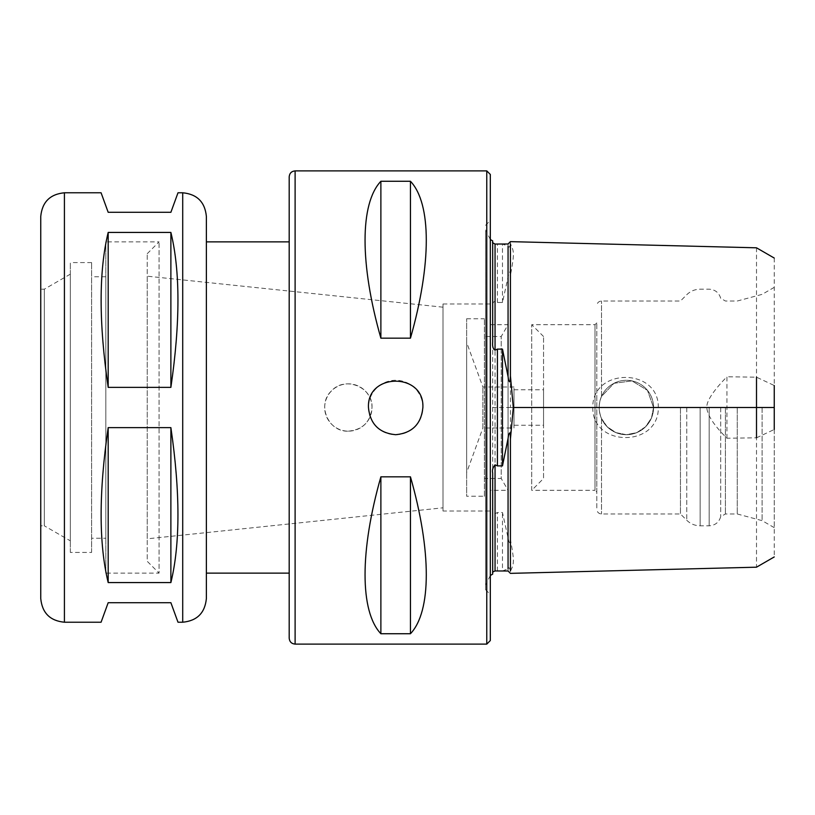 <?xml version="1.0" encoding="UTF-8"?>
<svg xmlns="http://www.w3.org/2000/svg" width="815" height="815" viewBox="0 0 815 815"><rect width="100%" height="100%" fill="white"/><g stroke="black" fill="none" stroke-linecap="round" stroke-linejoin="round"><path stroke-width="0.61" stroke-dasharray="4.08 3.06" d="M101.08 192.778L108.181 212.297L170.885 212.297L177.996 192.778M108.181 232.428C98.778 271.151 98.778 322.791 108.181 387.37L108.181 232.428L170.885 232.428C180.298 271.151 180.298 322.791 170.885 387.37L170.885 232.428M108.181 427.63C98.778 492.209 98.778 543.85 108.181 582.572L108.181 427.63L170.885 427.63C180.298 492.209 180.298 543.85 170.885 582.572L170.885 427.63M108.181 387.37L170.885 387.37M108.181 582.572L170.885 582.572M177.996 622.222L170.885 602.703L108.181 602.703L101.08 622.222M596.794 492.087L596.794 322.913L596.794 492.087L595.011 490.314L595.011 324.686L595.011 490.314L531.726 490.314L531.726 324.686L531.726 490.314L543.554 478.487L543.554 336.514L543.554 478.487M442.993 511.015L442.993 303.985L442.993 511.015L490.314 511.015L490.314 303.985L490.314 511.015M442.993 507.816L442.993 307.184L442.993 507.816L147.23 538.817L147.23 276.183L147.23 538.817M490.314 490.314L490.314 324.686L490.314 490.314L508.061 490.314L508.061 324.686L508.061 490.314L501.225 478.487L501.225 336.514L501.225 478.487L484.395 478.487L484.395 336.514L484.395 478.487M484.395 496.233L484.395 318.767L484.395 496.233L466.649 496.233L466.649 318.767L466.649 496.233M466.649 472.568L466.649 342.432L466.649 472.568L482.877 427.987L482.877 387.013L482.877 427.987L513.98 427.987L513.98 387.013L513.98 427.987M513.98 425.247L513.98 389.753L513.98 425.247L543.554 425.247L543.554 389.753L543.554 425.247M206.378 573.128L206.378 598.567M40.75 216.433L40.75 598.567M40.75 525.807L40.75 289.193L40.75 525.807L44.305 525.807L44.305 289.193L44.305 525.807L70.324 540.834L70.324 274.166L70.324 540.834M70.324 552.427L70.324 262.573L70.324 552.427L91.626 552.427L91.626 262.573L91.626 552.427M91.626 538.226L91.626 276.774L91.626 538.226L105.818 538.226L105.818 276.774L105.818 538.226M105.818 573.128L105.818 241.872L105.818 573.128L159.057 573.128L159.057 241.872L159.057 573.128L147.23 561.301L147.23 253.699L147.23 561.301M289.193 573.128L289.193 241.872L289.193 573.128M289.193 176.804L289.193 638.196M422.883 407.5A27.211 27.211 0 0 0 376.428 388.256A27.211 27.211 0 0 0 376.428 426.744A27.211 27.211 0 0 0 422.883 407.5M380.88 181.266C359.772 203.546 359.772 264.192 380.88 338.174L380.88 181.266L410.454 181.266L410.454 338.174C431.573 264.192 431.573 203.546 410.454 181.266M380.88 338.174L410.454 338.174M380.88 476.826C359.772 550.808 359.772 611.454 380.88 633.734L380.88 476.826L410.454 476.826L410.454 633.734C431.573 611.454 431.573 550.808 410.454 476.826M380.88 633.734L410.454 633.734M348.351 431.166C362.716 429.75 370.601 421.864 372.007 407.5A23.666 23.666 0 0 0 336.514 387.013A23.666 23.666 0 0 0 336.514 427.987A23.666 23.666 0 0 0 372.007 407.5C373.087 387.237 345.173 375.684 331.613 390.772C316.536 404.332 328.088 432.245 348.351 431.166M653.569 407.5A27.201 27.201 0 0 0 612.768 383.947A27.201 27.201 0 0 0 612.768 431.054A27.201 27.201 0 0 0 653.569 407.5L651.491 417.932L645.602 426.734L636.8 432.622L626.368 434.701L615.936 432.622L607.134 426.734L601.521 418.574C598.414 411.667 598.414 404.281 601.521 396.426L613.95 383.305L631.951 380.89L647.446 390.314L653.569 407.5A27.201 27.201 0 0 0 612.768 383.947A27.201 27.201 0 0 0 612.768 431.054A27.201 27.201 0 0 0 653.569 407.5L647.446 390.314L631.951 380.89L613.95 383.305L601.521 396.426C598.414 403.333 598.414 410.719 601.521 418.574L607.134 426.734L615.936 432.622L626.368 434.701L636.8 432.622L645.602 426.734L651.491 417.932L653.569 407.5M592.79 407.5C592.036 447.567 659.08 447.608 658.296 407.5C659.08 367.402 592.036 367.433 592.79 407.5L510.424 407.49L510.424 539.52C514.367 561.117 514.357 563.481 510.424 571.101L510.424 573.363M596.794 396.915L596.794 509.243L596.794 396.915M726.929 438.226L726.929 376.774C713.268 390.793 706.544 401.031 706.778 407.5C707.328 415.212 714.042 425.461 726.929 438.226A43004.188 42764.11 -13.6 0 0 756.503 437.818L756.503 567.179M706.778 407.5L658.296 407.5M756.503 437.818L774.25 429.485L774.25 385.515L756.503 377.182A43004.188 42764.11 -166.4 0 0 726.929 376.774M756.503 247.821L756.503 377.182M510.424 241.637L510.424 243.899C514.367 251.55 514.367 253.944 510.424 275.48L510.424 407.5L519.889 407.5L492.698 407.5M510.424 275.48C510.109 267.422 508.356 275.552 508.061 277.161L502.478 302.467L497.415 302.467L495.051 301.377C493.014 301.795 492.229 303.883 492.678 307.642L492.678 507.358C492.005 509.935 492.8 512.034 495.051 513.623L497.415 512.533L502.478 512.533L508.061 537.839C509.243 543.687 510.027 544.247 510.424 539.52M510.424 571.101C509.63 567.678 508.835 566.914 508.061 568.809L502.478 570.928L502.478 512.533M492.678 574.117L492.678 473.077M492.678 307.642L492.678 507.358M774.25 258.06L774.25 385.515M492.678 341.923L492.678 240.883M502.478 302.467L502.478 244.072L508.061 246.191C509.069 247.892 509.864 247.128 510.424 243.899M774.25 429.485L774.25 556.94M485.587 231.297L485.587 584.956L485.587 231.297M774.25 407.5L774.25 527.651L774.25 407.5M486.769 644.115L486.769 170.885M490.314 640.559L490.314 174.441M490.314 407.5L490.314 594.42L490.314 407.5M485.587 407.5L485.587 589.693L485.587 407.5M762.096 407.5L762.096 520.632L762.096 407.5M737.259 407.5L737.259 513.98L737.259 407.5M725.421 407.5L725.421 513.98L725.421 407.5M720.694 407.5L720.694 516.71L720.694 407.5M680.464 407.5L680.464 513.98L680.464 407.5M182.713 192.778L182.713 622.222M64.416 192.778L64.416 622.222M295.112 644.115L295.112 170.885M601.521 396.426L601.521 301.02L601.521 396.426M601.521 418.574L601.521 513.98L601.521 418.574M495.051 301.377L495.051 513.623M508.061 277.161L508.061 537.839M508.061 568.809L508.061 570.999M508.061 244.001L508.061 246.191M497.415 570.928L497.415 512.533M497.415 302.467L497.415 244.072M709.182 407.5L709.182 525.807L709.182 407.5M700.136 407.5L700.136 525.807L700.136 407.5M686.75 407.5L686.75 520.265L686.75 407.5M543.554 336.514L531.726 324.686L595.011 324.686L596.794 322.913M442.993 303.985L490.314 303.985M490.314 324.686L508.061 324.686L501.225 336.514L484.395 336.514M466.649 318.767L484.395 318.767M513.98 387.013L482.877 387.013L466.649 342.432M513.98 389.753L543.554 389.753M442.993 307.184L147.23 276.183M70.324 274.166L44.305 289.193L40.75 289.193M91.626 262.573L70.324 262.573M105.818 276.774L91.626 276.774M147.23 253.699L159.057 241.872L105.818 241.872M774.25 287.349L762.096 294.368L737.259 301.02L725.421 301.02L720.694 298.29C718.952 292.605 715.112 289.57 709.182 289.193L700.136 289.193C694.94 289.274 690.478 291.118 686.75 294.735L680.464 301.02L601.521 301.02C598.679 301.275 597.1 302.854 596.794 305.757M774.25 527.651L762.096 520.632L737.259 513.98L725.421 513.98L720.694 516.71C718.952 522.395 715.112 525.431 709.182 525.807L700.136 525.807C694.94 525.726 690.478 523.882 686.75 520.265L680.464 513.98L601.521 513.98C598.679 513.725 597.1 512.146 596.794 509.243M490.314 239.508L485.587 230.044M490.314 575.492L485.587 584.956M485.587 589.693L490.314 594.42M485.587 225.307L490.314 220.58"/><path stroke-width="1.22" d="M108.181 427.63L170.885 427.63C180.298 492.209 180.298 543.85 170.885 582.572L108.181 582.572C98.778 543.85 98.778 492.209 108.181 427.63L108.181 582.572M170.885 427.63L170.885 582.572M108.181 387.37C98.778 322.791 98.778 271.151 108.181 232.428L108.181 387.37L170.885 387.37C180.298 322.791 180.298 271.151 170.885 232.428L170.885 387.37M182.713 192.778C197.087 194.174 204.972 202.059 206.378 216.433L206.378 598.567C204.972 612.941 197.087 620.826 182.713 622.222L182.713 192.778L177.996 192.778L170.885 212.297L108.181 212.297L101.08 192.778L64.416 192.778C50.041 194.174 42.156 202.059 40.75 216.433L40.75 598.567C42.156 612.941 50.041 620.826 64.416 622.222L64.416 192.778M108.181 232.428L170.885 232.428M64.416 622.222L101.08 622.222L108.181 602.703L170.885 602.703L177.996 622.222L182.713 622.222M206.378 216.433L206.378 573.128L289.193 573.128M289.193 638.196L289.193 176.804C289.549 173.208 291.515 171.242 295.112 170.885L295.112 644.115C291.515 643.758 289.549 641.792 289.193 638.196M422.883 407.5L422.883 407.5C421.263 424.024 412.196 433.091 395.672 434.711C379.148 433.091 370.081 424.024 368.462 407.5C366.791 372.404 424.544 372.404 422.883 407.5M380.88 338.174C359.772 264.192 359.772 203.546 380.88 181.266L380.88 338.174L410.454 338.174C431.573 264.192 431.573 203.546 410.454 181.266L410.454 338.174M380.88 181.266L410.454 181.266M380.88 633.734C359.772 611.454 359.772 550.808 380.88 476.826L380.88 633.734L410.454 633.734C431.573 611.454 431.573 550.808 410.454 476.826L410.454 633.734M380.88 476.826L410.454 476.826M510.424 571.101L510.424 439.091L513.297 407.5L510.424 375.909L510.424 243.899M756.503 437.818L756.503 377.182M490.314 575.492L492.678 574.117L492.678 473.077C492.005 470.306 492.79 467.555 495.051 464.825L497.415 465.895L502.478 465.895L508.061 438.47C508.407 434.385 510.526 428.109 510.424 439.091M774.25 556.94L756.503 567.189L510.424 573.363L508.061 570.999L495.051 570.958C493.014 571.753 492.229 572.415 492.678 572.935M774.25 429.485L774.25 385.515M510.424 375.909L510.088 381.817C509.181 382.204 508.509 380.442 508.061 376.53L502.478 349.105L497.415 349.105L495.051 350.175C493.044 349.105 492.26 346.355 492.678 341.923L492.678 240.883L490.314 239.508M492.678 242.065C492.005 242.269 492.79 242.931 495.051 244.042L508.061 244.001L510.424 241.637L756.503 247.811L774.25 258.06M502.478 349.105L502.478 465.895M295.112 170.885L486.769 170.885L486.769 644.115L295.112 644.115M486.769 170.885L490.314 174.441L490.314 640.559L486.769 644.115M774.25 407.5L513.297 407.5M508.061 568.809L508.061 438.47M495.051 570.958L495.051 464.825M495.051 350.175L495.051 244.042M508.061 376.53L508.061 246.191M497.415 349.105L497.415 465.895M289.193 241.872L206.378 241.872"/></g></svg>
